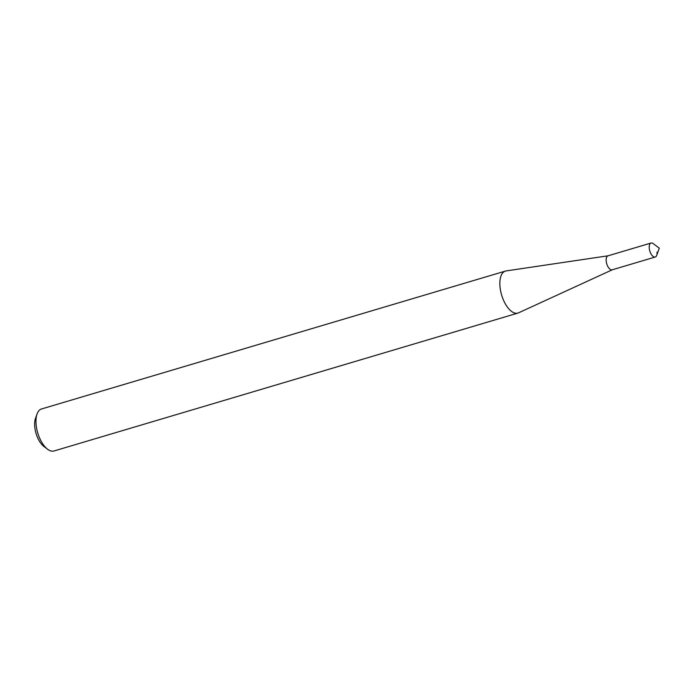 <?xml version="1.0" encoding="UTF-8"?>
<svg xmlns="http://www.w3.org/2000/svg" width="694" height="694" viewBox="0 0 694 694"><rect width="100%" height="100%" fill="white"/><g stroke="black" fill="none" stroke-linecap="round" stroke-linejoin="round"><path stroke-width="1.04" d="M608.23 255.774A7.304 3.487 73.4 0 0 608.005 255.826A7.304 3.487 73.4 0 0 606.174 260.744A7.304 3.487 73.4 0 0 612.16 269.827L655.231 257.023A7.304 3.487 73.4 0 0 657.053 252.104M608.005 255.826L651.067 243.021A7.304 3.487 73.4 0 0 649.237 247.94A7.304 3.487 73.4 0 0 655.231 257.023M608.118 255.791L506.1 270.929A21.913 10.453 73.4 0 0 499.923 285.841A21.913 10.453 73.4 0 0 517.889 313.089A21.913 10.453 73.4 0 0 518.635 312.803M506.186 270.92A21.913 10.453 73.4 0 0 505.406 271.085L41.527 408.974A21.913 10.453 73.4 0 0 37.086 413.954A21.913 10.453 73.4 0 0 36.045 423.73A21.913 10.453 73.4 0 0 47.574 449.226A21.913 10.453 73.4 0 0 54.011 450.979L517.889 313.089M505.406 271.085A21.913 10.453 73.4 0 0 499.923 285.841A21.913 10.453 73.4 0 0 518.557 312.838L612.273 269.793M37.086 413.954L35.533 418.256A17.532 8.363 73.4 0 0 34.7 426.073A17.532 8.363 73.4 0 0 43.922 446.476L47.574 449.226M653.21 243.603A7.304 3.487 73.4 0 0 649.237 247.94A7.304 3.487 73.4 0 0 652.516 255.947A7.304 3.487 73.4 0 0 656.706 255.366L659.3 248.192L653.21 243.603"/></g></svg>
